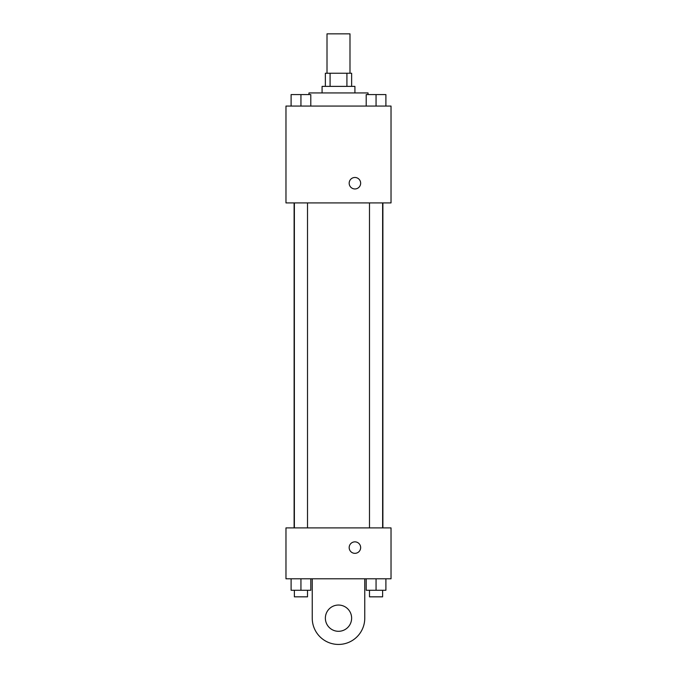 <?xml version="1.0" encoding="UTF-8"?>
<svg xmlns="http://www.w3.org/2000/svg" width="677" height="677" viewBox="0 0 677 677"><rect width="100%" height="100%" fill="white"/><g stroke="black" fill="none" stroke-linecap="round" stroke-linejoin="round"><path stroke-width="1.02" d="M349.992 73.243L349.992 33.85L327.008 33.85L327.008 73.243M330.08 86.377L330.08 73.243L325.366 73.243L325.366 86.377M330.08 73.243L351.634 73.243L351.634 86.377M346.92 86.377L346.92 73.243M322.083 92.935L322.083 86.377L354.917 86.377L354.917 92.935M368.043 94.577L368.043 92.935L308.957 92.935L308.957 94.577M285.973 106.069L391.027 106.069L391.027 202.914L285.973 202.914L285.973 106.069M354.917 188.959A5.746 5.746 0 0 1 349.941 180.344A5.746 5.746 0 0 1 359.885 180.344A5.746 5.746 0 0 1 354.917 188.959M285.973 527.899L391.027 527.899L391.027 578.784L285.973 578.784L285.973 527.899L391.027 527.899M366.206 106.069L366.206 94.577L385.898 94.577L385.898 106.069L385.898 94.577M376.057 106.069L376.057 94.577M382.623 94.577L369.49 94.577M291.102 106.069L291.102 94.577L310.794 94.577L310.794 106.069L310.794 94.577M300.943 106.069L300.943 94.577M307.51 94.577L294.377 94.577M366.206 578.784L366.206 590.268L385.898 590.268L385.898 578.784L385.898 590.268M376.057 590.268L376.057 578.784M382.623 590.268L382.623 596.835L369.49 596.835L369.49 590.268M291.102 578.784L291.102 590.268L310.794 590.268L310.794 578.784L310.794 590.268M300.943 590.268L300.943 578.784M307.51 590.268L307.51 596.835L294.377 596.835L294.377 590.268M349.171 547.591A5.746 5.746 0 0 1 357.786 542.624A5.746 5.746 0 0 1 357.786 552.567A5.746 5.746 0 0 1 349.171 547.591M364.759 578.784L364.759 618.177A26.259 26.259 0 0 1 338.5 644.436A26.259 26.259 0 0 1 312.241 618.177L312.241 578.784M338.5 631.303A13.134 13.134 0 0 1 327.126 611.61A13.134 13.134 0 0 1 349.874 611.61A13.134 13.134 0 0 1 338.5 631.303M382.886 527.899L382.886 202.914M294.114 527.899L294.114 202.914M369.49 202.914L369.49 527.899M382.623 202.914L382.623 527.899M307.51 527.899L307.51 202.914M294.377 527.899L294.377 202.914"/></g></svg>
